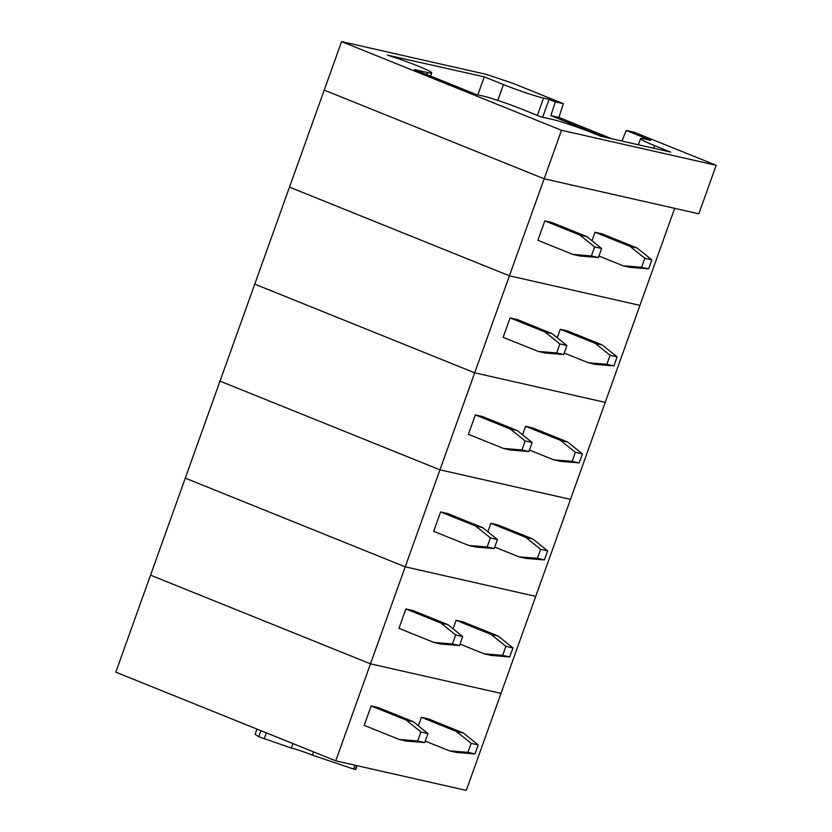 <?xml version="1.0" encoding="UTF-8"?>
<svg xmlns="http://www.w3.org/2000/svg" width="832" height="832" viewBox="0 0 832 832"><rect width="100%" height="100%" fill="white"/><g stroke="black" fill="none" stroke-linecap="round" stroke-linejoin="round"><path stroke-width="1.25" d="M313.591 751.92L312.426 755.175A15.496 1.071 19.7 0 0 291.314 748.072L258.742 736.736L255.112 734.292L256.974 729.092M292.926 743.59L291.314 748.072M150.54 575.151L115.804 672.162L335.743 760.854L370.479 663.842L150.54 575.151L185.276 478.14L405.215 566.831L370.479 663.842L150.54 575.151M335.743 760.854L466.274 790.4L501.01 693.389L370.479 663.842L501.01 693.389L535.746 596.378L405.215 566.831L185.276 478.14L220.012 381.139L439.951 469.83L405.215 566.831L535.746 596.378L570.482 499.366L439.951 469.83L220.012 381.139L254.748 284.128L474.687 372.819L439.951 469.83L570.482 499.366L605.218 402.366L474.687 372.819L254.748 284.128L289.484 187.117L509.413 275.808L474.687 372.819L605.218 402.366L639.943 305.354L509.413 275.808L289.484 187.117L324.22 90.106L544.149 178.797L509.413 275.808L639.943 305.354L674.679 208.343L544.149 178.797L324.22 90.106L341.588 41.6L486.21 74.339L512.918 83.325L563.358 103.667L555.318 101.847L550.857 115.606L603.73 136.937M266.334 732.867L264.17 738.92M258.742 736.736L260.915 730.673M355.628 769.361L353.579 769.028L354.952 765.201M463.382 733.013L456.352 731.422L421.366 717.309L428.397 718.9L463.382 733.013L478.192 744.931L474.968 753.938L456.435 752.419L449.405 750.828L425.277 741.094M421.366 717.309L418.33 725.806M474.968 753.938L467.938 752.346L449.405 750.828M467.938 752.346L471.162 743.34L456.352 731.422M413.171 721.646L378.175 707.533L371.145 705.942L406.141 720.054L413.171 721.646L427.97 733.564L424.746 742.57L406.224 741.052L399.194 739.461L417.716 740.979L424.746 742.57M371.145 705.942L364.198 725.348L399.194 739.461M427.97 733.564L420.94 731.973L417.716 740.979M420.94 731.973L406.141 720.054M478.192 744.931L471.162 743.34M353.579 769.028L312.426 755.175M498.118 636.002L491.088 634.41L456.102 620.298L463.133 621.889L498.118 636.002L512.918 647.92L509.694 656.926L491.171 655.408L484.141 653.817L460.013 644.082M456.102 620.298L453.066 628.794M509.694 656.926L502.663 655.335L484.141 653.817M502.663 655.335L505.887 646.329L491.088 634.41M447.907 624.634L412.911 610.532L405.881 608.941L440.877 623.043L447.907 624.634L462.706 636.553L459.482 645.559L440.96 644.041L433.93 642.45L452.452 643.968L459.482 645.559M405.881 608.941L398.934 628.337L433.93 642.45M462.706 636.553L455.676 634.962L452.452 643.968M455.676 634.962L440.877 623.043M512.918 647.92L505.887 646.329M532.854 538.99L525.824 537.399L490.838 523.297L497.869 524.888L532.854 538.99L547.654 550.909L544.43 559.915L525.907 558.397L518.877 556.806L494.738 547.071M490.838 523.297L487.802 531.783M544.43 559.915L537.399 558.324L518.877 556.806M537.399 558.324L540.623 549.318L525.824 537.399M482.643 527.623L447.647 513.521L440.617 511.93L475.602 526.032L482.643 527.623L497.442 539.542L494.218 548.548L475.696 547.03L468.666 545.438L487.188 546.957L494.218 548.548M440.617 511.93L433.67 531.326L468.666 545.438M497.442 539.542L490.412 537.95L487.188 546.957M490.412 537.95L475.602 526.032M547.654 550.909L540.623 549.318M567.59 441.979L560.56 440.388L525.574 426.286L532.605 427.877L567.59 441.979L582.39 453.898L579.166 462.904L560.643 461.386L553.613 459.794L529.474 450.06M525.574 426.286L522.527 434.772M579.166 462.904L572.135 461.313L553.613 459.794M572.135 461.313L575.359 452.306L560.56 440.388M517.369 430.622L482.383 416.51L475.353 414.918L510.338 429.031L517.369 430.622L532.168 442.53L528.944 451.537L510.422 450.018L503.391 448.427L521.914 449.946L528.944 451.537M475.353 414.918L468.406 434.314L503.391 448.427M532.168 442.53L525.138 440.939L521.914 449.946M525.138 440.939L510.338 429.031M582.39 453.898L575.359 452.306M602.326 344.978L595.296 343.387L560.3 329.274L567.341 330.866L602.326 344.978L617.126 356.897L613.902 365.893L595.379 364.374L588.349 362.783L564.21 353.049M560.3 329.274L557.263 337.761M613.902 365.893L606.871 364.302L588.349 362.783M606.871 364.302L610.095 355.306L595.296 343.387M552.105 333.611L517.119 319.498L510.089 317.907L545.074 332.02L552.105 333.611L566.904 345.53L563.68 354.526L545.158 353.007L538.127 351.416L556.65 352.934L563.68 354.526M510.089 317.907L503.142 337.314L538.127 351.416M566.904 345.53L559.874 343.938L556.65 352.934M559.874 343.938L545.074 332.02M617.126 356.897L610.095 355.306M637.062 247.967L630.032 246.376L595.036 232.263L602.066 233.854L637.062 247.967L651.862 259.886L648.638 268.892L630.115 267.363L623.085 265.772L598.946 256.038M595.036 232.263L591.999 240.75M648.638 268.892L641.607 267.29L623.085 265.772M641.607 267.29L644.831 258.294L630.032 246.376M586.841 236.6L551.855 222.487L544.825 220.896L579.81 235.009L586.841 236.6L601.64 248.518L598.416 257.525L579.894 255.996L572.863 254.405L591.386 255.934L598.416 257.525M544.825 220.896L537.878 240.302L572.863 254.405M601.64 248.518L594.61 246.927L591.386 255.934M594.61 246.927L579.81 235.009M651.862 259.886L644.831 258.294M477.818 94.858L484.266 76.846L387.462 55.151A31.013 2.153 -160.3 0 1 417.227 65.728A31.013 2.153 -160.3 0 1 431.756 72.935A31.013 2.153 -160.3 0 1 427.575 72.571L414.502 69.607L476.195 94.484L482.238 95.857A31.013 2.153 -160.3 0 1 522.34 109.356L540.696 116.761L552.25 119.382A31.013 2.153 -160.3 0 1 592.342 132.881L600.683 136.24L670.54 152.058L654.701 145.662A31.013 2.153 -160.3 0 1 640.578 138.622A31.013 2.153 -160.3 0 1 644.758 138.986L650.811 140.358L626.184 130.426L634.223 132.246L716.196 165.298L698.828 213.803L544.149 178.797L561.517 130.291L341.588 41.6M542.672 117.208L549.068 99.33L543.546 98.082A31.013 2.153 -160.3 0 1 503.443 84.573L484.266 76.846M611.78 138.757L558.896 117.426L550.857 115.606M626.184 130.426L622.003 141.066M555.318 101.847L549.068 99.33M716.196 165.298L561.517 130.291M558.896 117.426L563.358 103.667M355.295 769.423L356.668 765.596M537.337 115.409L543.546 98.082M497.775 100.412L503.443 84.573M653.775 148.252L654.701 145.662M426.847 74.589L427.575 72.571M357.063 765.679L355.711 769.454M638.373 144.768L640.578 138.622M430.622 76.107L431.756 72.935"/></g></svg>
